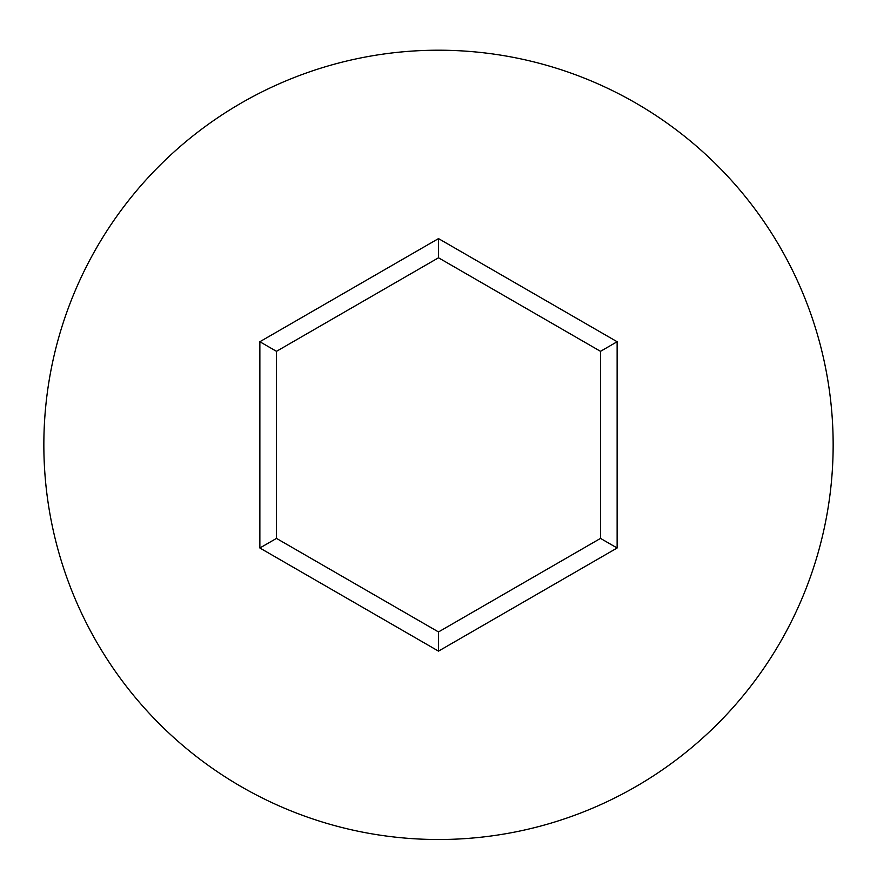 <?xml version="1.0" encoding="UTF-8"?>
<svg xmlns="http://www.w3.org/2000/svg" width="877" height="877" viewBox="0 0 877 877"><rect width="100%" height="100%" fill="white"/><g stroke="black" fill="none" stroke-linecap="round" stroke-linejoin="round"><path stroke-width="1.32" d="M833.15 444.858A394.65 394.65 0 0 0 438.5 50.208A394.65 394.65 0 0 0 43.85 444.858A394.65 394.65 0 0 0 438.5 839.508A394.65 394.65 0 0 0 833.15 444.858M438.5 651.129L259.866 547.993L259.866 341.734L438.5 238.599L617.134 341.734L617.134 547.993L438.5 651.129L438.5 631.944L600.515 538.401L600.515 351.326L438.5 257.783L276.485 351.326L276.485 538.401L438.5 631.944M617.134 547.993L600.515 538.401M600.515 351.326L617.134 341.734M438.5 257.783L438.5 238.599M276.485 351.326L259.866 341.734M259.866 547.993L276.485 538.401"/></g></svg>
